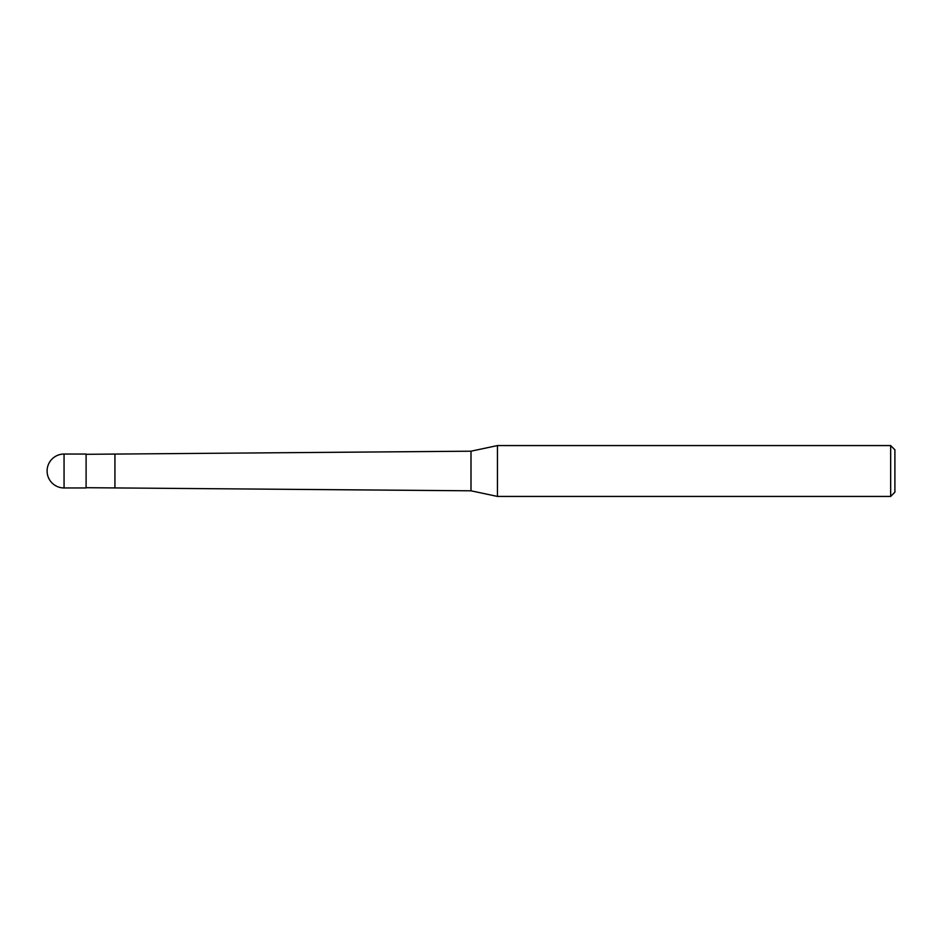 <?xml version="1.0" encoding="UTF-8"?>
<svg xmlns="http://www.w3.org/2000/svg" width="942" height="942" viewBox="0 0 942 942"><rect width="100%" height="100%" fill="white"/><g stroke="black" fill="none" stroke-linecap="round" stroke-linejoin="round"><path stroke-width="1.41" d="M86.099 487.956L64.056 487.956L64.056 454.044L86.099 454.044L86.099 487.956M890.661 496.434L890.661 445.566L894.9 449.805L894.9 492.195L890.661 496.434L497.458 496.434L471 490.806L86.099 487.697M86.099 454.303L471 451.194L497.458 445.566L890.661 445.566M471 490.806L471 451.194M497.458 496.434L497.458 445.566M114.924 487.697L114.924 454.303M64.056 454.044A16.956 16.956 0 0 0 47.1 471A16.956 16.956 0 0 0 64.056 487.956"/></g></svg>
